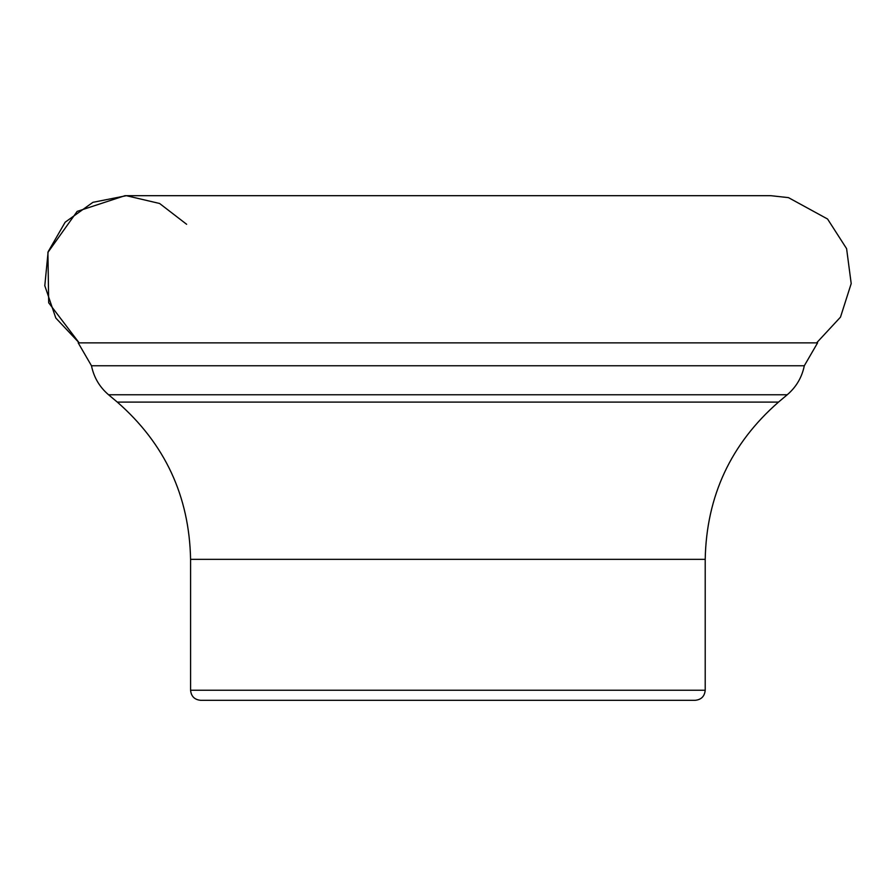 <?xml version="1.0" encoding="UTF-8"?>
<svg xmlns="http://www.w3.org/2000/svg" width="896" height="896" viewBox="0 0 896 896"><rect width="100%" height="100%" fill="white"/><g stroke="black" fill="none" stroke-linecap="round" stroke-linejoin="round"><path stroke-width="1.34" d="M78.198 342.866L91.482 365.758L804.306 365.758L817.589 342.866L78.198 342.866M190.579 690.222L705.208 690.222C704.603 696.36 701.243 699.72 695.117 700.314L200.67 700.314C194.544 699.72 191.173 696.36 190.579 690.222L190.579 559.339C189.325 496.126 164.898 443.71 117.298 402.102L108.562 394.766C99.546 387.05 93.856 377.384 91.482 365.758M816.614 342.866L840.493 317.128L851.2 283.573L846.597 248.651L827.568 219.016L788.469 197.635L770.795 195.686L124.992 195.686L77.146 211.389L47.914 252.403L48.686 302.77L79.162 342.866L55.798 318.002L44.8 285.701L48.126 251.742L65.173 222.197L92.915 202.328L126.381 195.698L159.6 203.482L186.637 224.291M108.562 394.766L787.226 394.766C796.23 387.05 801.931 377.384 804.306 365.758M117.298 402.102L778.49 402.102L787.226 394.766M190.579 559.339L705.208 559.339C706.451 496.126 730.89 443.71 778.49 402.102M705.208 690.222L705.208 559.339"/></g></svg>
